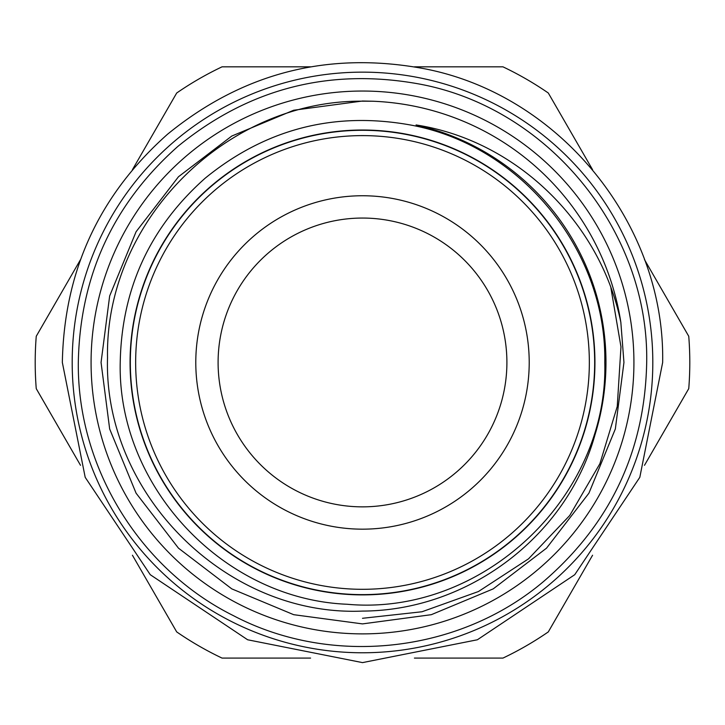 <?xml version="1.0" encoding="UTF-8"?>
<svg xmlns="http://www.w3.org/2000/svg" width="725" height="725" viewBox="0 0 725 725"><rect width="100%" height="100%" fill="white"/><g stroke="black" fill="none" stroke-linecap="round" stroke-linejoin="round"><path stroke-width="1.09" d="M362.5 135.611A226.843 226.843 0 0 0 135.657 362.455A226.843 226.843 0 0 0 362.5 589.307A226.843 226.843 0 0 0 589.343 362.455A226.843 226.843 0 0 0 362.5 135.611M362.5 594.627A232.172 232.172 0 0 1 130.328 362.455A232.172 232.172 0 0 1 362.5 130.292A232.172 232.172 0 0 1 594.672 362.455A232.172 232.172 0 0 1 362.5 594.627M362.5 195.75A166.714 166.714 0 0 1 529.214 362.455A166.714 166.714 0 0 1 362.5 529.168A166.714 166.714 0 0 1 195.786 362.455A166.714 166.714 0 0 1 362.5 195.75M362.5 218.053A144.402 144.402 0 0 1 506.902 362.455A144.402 144.402 0 0 1 362.5 506.857A144.402 144.402 0 0 1 218.098 362.455A144.402 144.402 0 0 1 362.5 218.053M594.935 362.455A232.435 232.435 0 0 1 362.5 594.89A232.435 232.435 0 0 1 130.065 362.455A232.435 232.435 0 0 1 362.5 130.02A232.435 232.435 0 0 1 594.935 362.455M610.876 287.725L620.972 346.822L617.247 406.453L599.892 463.701L569.714 515.52L528.516 558.848L478.446 591.528L422.004 611.755L362.5 618.298M362.5 611.084C467.552 610.713 566.651 536.736 594.971 434.828A243.482 243.482 0 0 0 416.068 124.945C516.898 140.487 600.699 223.146 620.845 322.335A261.444 261.444 0 0 0 372.659 101.219L362.5 101.183C225.946 99.996 104.835 221.216 107.527 357.688C103.249 493.643 226.245 616.912 362.5 611.084M231.782 136.046L293.679 110.236L362.5 101.02L293.679 110.236L231.782 136.046L178.477 176.746L136.083 231.737L109.665 295.945L101.056 362.455L109.665 428.973L136.083 493.181L178.477 548.163L231.782 588.872L293.679 614.682L362.5 623.899L431.321 614.682L493.218 588.872L546.523 548.163L588.918 493.181L615.335 428.973L623.944 362.455L620.845 322.335L623.944 362.455L615.335 428.973L588.918 493.181L546.523 548.163L493.218 588.872L431.321 614.682L362.5 623.899L431.321 614.682L493.218 588.872L546.523 548.163L588.918 493.181L615.335 428.973L623.944 362.455L620.845 322.335L623.944 362.455L615.335 428.973L588.918 493.181L546.523 548.163L493.218 588.872L431.321 614.682L362.5 623.899L293.679 614.682L231.782 588.872L178.477 548.163L136.083 493.181L109.665 428.973L101.056 362.455L109.665 295.945L136.083 231.737L178.477 176.746L231.782 136.046L293.679 110.236L362.5 101.02L372.659 101.219M362.5 623.899L293.679 614.682L231.782 588.872L178.477 548.163L136.083 493.181L109.665 428.973L101.056 362.455L109.665 295.945L136.083 231.737L178.477 176.746L231.782 136.046L293.679 110.236L362.5 101.02M91.078 362.455A271.422 271.422 0 0 0 362.5 633.877A271.422 271.422 0 0 0 633.922 362.455A271.422 271.422 0 0 0 362.5 91.042A271.422 271.422 0 0 0 91.078 362.455M362.5 652.772A290.308 290.308 0 0 0 652.808 362.455A290.308 290.308 0 0 0 362.5 72.147A290.308 290.308 0 0 0 72.192 362.455A290.308 290.308 0 0 0 362.5 652.772M592.57 555.232L548.299 631.91A327.301 327.301 0 0 1 502.951 658.092L414.419 658.092M644.48 259.604L688.75 336.273A327.301 327.301 0 0 1 688.75 388.645L644.48 465.314M414.419 66.827L502.951 66.827A327.301 327.301 0 0 1 548.299 93.008L592.57 169.686M132.43 169.686L176.701 93.008A327.301 327.301 0 0 1 222.049 66.827L310.581 66.827M80.52 465.314L36.25 388.645A327.301 327.301 0 0 1 36.25 336.273L80.52 259.604M310.581 658.092L222.049 658.092A327.301 327.301 0 0 1 176.701 631.91L132.43 555.232M604.777 362.455C608.592 497.531 481.853 616.549 347.284 604.26C223.427 599.376 117.323 486.393 120.223 362.455C121.646 288.65 149.948 227.242 205.148 178.223C265.803 128.724 334.633 111.052 411.628 125.207C521.429 145.852 606.834 250.759 604.777 362.455M646.691 362.455C644.897 450.769 610.55 523.758 543.65 581.432C459.106 653.107 331.624 667.181 233.477 615.679C139.708 569.125 77.222 467.172 78.309 362.455C79.977 275.89 113.182 203.852 177.933 146.359C249.083 88.296 329.812 67.57 420.128 84.172C548.916 108.387 649.102 231.438 646.691 362.455M662.659 362.455L639.812 477.322L574.744 574.698L477.376 639.767L362.509 662.614L247.642 639.776L150.265 574.707L85.197 477.331L62.341 362.455C64.108 271.023 99.18 194.943 167.566 134.216C242.712 72.89 327.972 51.004 423.364 68.54C559.392 94.114 665.197 224.07 662.659 362.455"/></g></svg>
